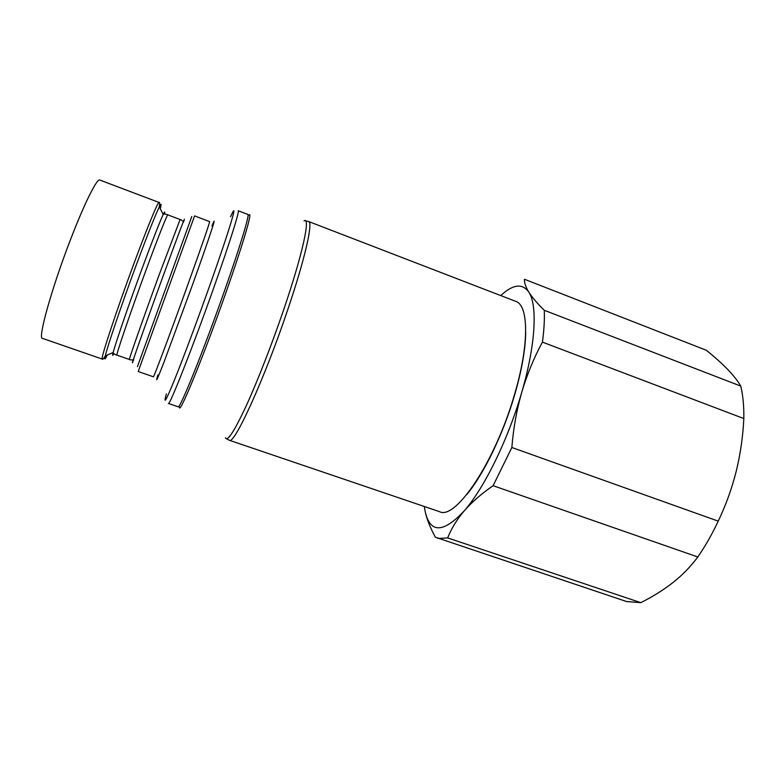 <?xml version="1.0" encoding="UTF-8"?>
<svg xmlns="http://www.w3.org/2000/svg" width="783" height="783" viewBox="0 0 783 783"><rect width="100%" height="100%" fill="white"/><g stroke="black" fill="none" stroke-linecap="round" stroke-linejoin="round"><path stroke-width="1.17" d="M466.805 494.513L467.128 494.122C483.992 473.754 503.557 433.263 514.832 394.25C521.811 369.987 525.432 349.404 525.696 332.511L525.706 332.002M229.35 440.271C233.99 445.517 264.262 379.53 287.508 310.391C304.978 259.075 313.288 222.078 308.629 221.52L515.733 301.357C528.662 305.174 529.474 344.031 514.705 393.878C495.61 461.177 455.549 520.548 439.517 511.661L229.35 440.271L226.522 438.774M424.327 506.493L425.169 511.534C430.18 533.438 443.198 533.223 464.211 510.888C484.188 488.181 508.216 439.371 521.762 392.263C535.65 344.98 537.647 305.204 528.819 292.128C522.349 283.074 512.992 284.229 500.758 295.592M493.114 485.705L697.8 556.977C705.238 546.24 712.05 534.29 718.226 521.145C725.9 505.074 731.899 488.435 736.235 471.249C740.454 453.895 742.979 436.327 743.821 418.553C744.026 406.328 743.008 395.513 740.777 386.107C737.762 380.9 733.358 375.292 727.554 369.282C721.642 363.243 714.556 356.891 706.286 350.246L524.453 279.257C524.228 282.712 525.677 286.999 528.819 292.128C532.097 297.305 537.246 303.354 544.254 310.274C544.674 319.317 544.068 329.937 542.433 342.122C533.947 357.753 527.057 374.47 521.762 392.263C516.663 410.008 513.364 428.418 511.857 447.504L493.114 485.705C481.447 493.73 471.816 502.128 464.211 510.888C456.763 519.697 451.243 528.711 447.661 537.931L640.788 602.656L626.596 601.55L435.368 537.226C430.259 527.84 426.862 519.276 425.169 511.534L424.406 507.09M437.942 538.459L447.661 537.931M718.226 521.145L511.857 447.504M640.788 602.656C652.797 596.656 663.641 589.863 673.311 582.278C682.864 574.644 691.027 566.217 697.8 556.977M542.433 342.122L743.821 418.553M740.777 386.107L544.254 310.274M99.803 180.031C97.043 178.152 84.427 203.267 70.45 239.774C51.619 288.389 37.574 339.039 42.429 338.354L102.25 359.074C99.95 360.611 116.168 311.35 134.118 263.068C147.537 226.835 158.127 201.28 159.018 202.445L99.803 180.031M160.28 208.699C161.631 203.531 161.308 202.905 159.331 206.81C155.259 215.227 147.674 234.352 136.565 264.204C121.923 303.667 107.428 346.36 105.294 355.922C104.305 360.2 104.951 359.916 107.232 355.081M113.809 353.701C112.527 356.275 112.312 355.874 113.173 352.507C115.404 343.512 128.921 304.156 142.369 267.757C152.577 240.215 159.517 222.46 163.197 214.483C164.684 211.351 165.105 211.175 164.44 213.974M159.018 202.445C159.683 201.779 159.781 203.228 159.331 206.81L163.197 214.483C162.727 213.407 168.228 214.708 167.552 214.787L167.826 214.885C167.356 213.984 158.146 237.141 146.225 269.558C130.33 312.662 115.385 356.627 116.99 355.169L129.381 359.485C128.255 361.1 143.583 317.389 159.331 274.344L180.11 219.514C181.137 220.375 179.415 218.222 183.33 221.667M183.457 222.294C187.45 210.353 178.279 234.45 163.344 275.43C144.111 328.165 127.345 375.928 133.736 359.495M137.426 366.659L191.796 216.509M194.585 215.902L138.19 371.524L153.38 376.789C153.204 379.041 171.232 330.955 188.458 282.947C201.407 246.948 210.304 221.041 209.619 221.599L194.585 215.902M211.948 225.915C218.535 209.746 209.932 236.231 192.775 284.072L164.078 361.912C157.109 379.912 155.063 384.257 157.931 374.969M166.358 393.957C163.158 405.682 165.879 400.994 174.501 379.872C183.114 358.536 197.199 320.883 209.55 286.098C230.241 227.961 239.285 196.983 230.584 216.734M238.218 210.744C239.901 210.314 229.879 242.319 213.935 287.244C192.657 347.495 169.206 406.808 168.384 403.451L178.123 406.788C179.434 410.312 203.316 351.273 224.418 291.09C240.244 246.214 249.875 214.131 247.839 214.425L238.218 210.744M225.426 437.824C227.403 441.886 234.205 431.492 245.852 406.651C257.206 381.938 271.936 344.275 283.867 309.168C302.835 253.584 310.773 216.069 304.039 220.894M249.063 215.08C252.782 210.647 243.288 243.347 226.248 291.707C203.815 355.756 178.906 416.39 179.483 407.062M102.25 359.074C102.328 360.014 103.346 358.966 105.294 355.922L113.173 352.507C112.116 353.035 117.186 355.56 116.716 355.071L116.99 355.169M167.826 214.885L180.11 219.514M129.381 359.485C130.722 359.475 128.02 360.033 133.237 359.886M308.629 221.52L305.497 220.865"/></g></svg>
